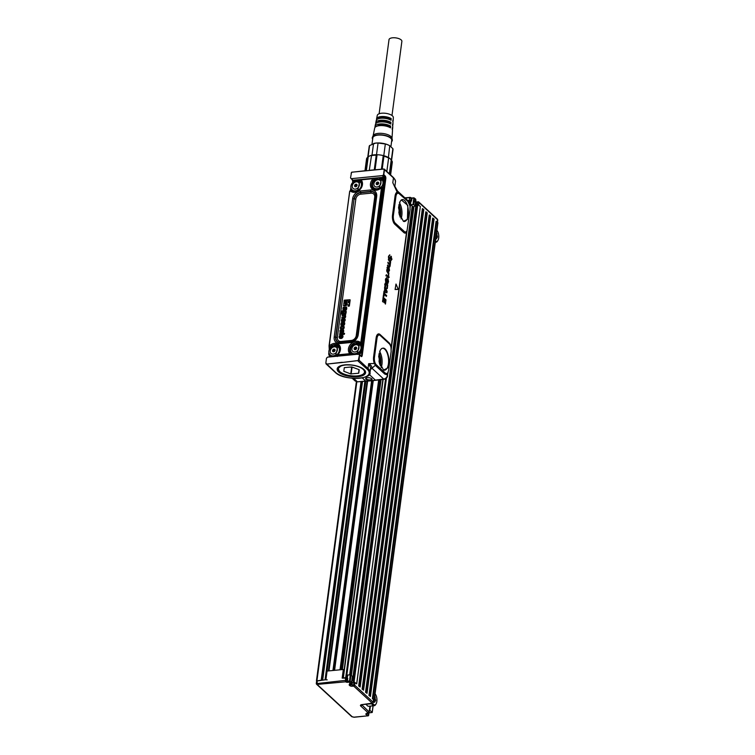 <?xml version="1.0" encoding="UTF-8"?>
<svg xmlns="http://www.w3.org/2000/svg" width="755" height="755" viewBox="0 0 755 755"><rect width="100%" height="100%" fill="white"/><g stroke="black" fill="none" stroke-linecap="round" stroke-linejoin="round"><path stroke-width="1.13" d="M364.589 370.422A13.354 5.417 7.6 0 1 364.74 371.62A13.354 5.417 7.6 0 1 364.703 371.828M338.24 368.298A13.354 5.417 7.6 0 1 338.259 368.081A13.354 5.417 7.6 0 1 338.721 366.977M362.608 368.582A13.354 5.417 7.6 0 1 364.684 372.045A13.354 5.417 7.6 0 1 362.995 374.244A13.354 5.417 7.6 0 1 362.9 374.301M339.335 371.158L338.202 368.516L341.118 365.713M351.821 365.127A13.165 5.332 7.6 0 1 362.815 374.357A13.165 5.332 7.6 0 1 351.028 375.782A13.165 5.332 7.6 0 1 339.41 371.233A13.165 5.332 7.6 0 1 351.821 365.127M359.04 369.629L358.559 373.253L359.04 369.629L351.698 366.93L344.289 367.657L343.808 371.281L350.764 373.923L351.622 367.525L353.302 367.449M359.21 369.78L358.767 373.149M350.764 373.923L358.559 373.253M358.295 360.494L359.465 355.001L359.116 360.286A0.764 0.604 132.7 0 1 358.351 361.041L358.295 360.494L342.345 362.475L357.842 360.626M342.345 362.475L326.849 364.089L342.213 362.287M326.009 363.514L325.924 363.57A0.764 0.764 0 0 0 326.169 364.014A0.764 0.604 132.7 0 0 326.594 364.136L326.622 363.674M326.849 364.089L335.494 372.347A0.764 0.604 132.7 0 1 335.069 372.215L326.169 364.014A0.764 0.604 132.7 0 1 326 363.589M350.395 367.062L351.622 367.525M327.594 357.106L326.471 358.219L325.896 362.579M325.877 362.862L326.198 363.627M359.465 355.001L359.078 354.312M358.616 354.133L327.849 357.124M385.965 373.64L387.636 373.13L388.608 370.412L391.147 351.396L391.024 347.649A5.757 2.633 84.4 0 0 389.957 344.676A5.757 2.633 84.4 0 0 389.269 343.808L380.265 335.513A5.757 2.633 84.4 0 0 376.99 338.344L374.452 357.37A5.757 2.633 84.4 0 0 375.046 362.853L376.018 364.722L371.922 368.214C371.941 366.335 370.856 364.825 368.666 363.674L370.648 367.808L370.007 372.583A18.705 7.578 7.6 0 0 368.025 368.497L368.666 363.674L374.32 363.495L375.745 365.769A1.906 1.51 132.7 0 1 376.264 365.014L385.965 373.64L385.343 373.234L384.748 374.065L386.928 374.773A6.899 3.152 84.4 0 0 387.617 374.178L388.127 372.262M384.361 169.196A0.764 0.604 132.7 0 1 384.55 169.715L393.449 177.916L392.808 182.738L397.177 192.147L398.48 192.723L394.818 186.268M398.357 289.061L395.091 289.524L395.998 284.031L398.31 289.439L395.271 289.486M395.998 284.031L395.091 289.524M389.335 258.833A19.083 8.72 -95.6 0 1 389.344 258.842L390.996 256.247L391.949 259.333L390.845 260.683L391.694 259.107L391.213 256.936L390.193 259.012L389.269 259.446L388.683 258.229L388.665 256.313L389.873 254.869L388.9 256.653L389.335 258.833L390.09 258.172L389.174 258.842M389.91 258.182L390.826 256.247L391.392 256.436M390.59 260.381L391.515 259.116L390.769 256.983M390.193 259.012L389.099 259.475L390.033 259.041L389.099 259.475L388.504 258.248L388.495 256.322L389.703 254.869M389.495 267.251L387.447 265.741L387.626 265.005M389.759 265.902L387.919 262.598L389.92 263.674L390.024 261.928A3.813 1.746 -95.6 0 1 390.014 261.909L389.486 261.117A3.813 1.746 84.4 0 0 389.467 261.098L388.447 259.484L390.646 261.74L390.061 266.279L389.278 267.176L387.551 265.401L389.542 266.477L389.759 265.902L388.995 266.345M389.58 265.911L389.467 264.76A3.832 1.755 84.4 0 1 389.467 264.741L387.825 262.929L388.004 262.202M390.024 261.928L389.844 261.957A3.832 1.755 84.4 0 0 389.844 261.957L389.533 263.533M390.014 261.909L389.316 261.155A3.803 1.736 84.4 0 0 389.287 261.126L389.467 261.098M388.296 259.786L389.486 261.117M387.173 267.676L387.258 269.658L387.287 267.147L388.023 266.77L388.627 270.903L389.231 270.196L389.099 267.931L389.505 270.45L388.532 271.507L386.749 269.865A3.803 1.736 84.4 0 0 386.758 269.809L386.938 269.592M386.994 267.685L388.023 266.77M389.231 270.196L388.457 270.903M389.051 270.205L388.976 267.931M387.145 270.309L388.872 271.687M386.702 270.337L386.749 269.865M388.693 273.574L388.74 275.264L387.976 273.15L388.674 275.273M387.976 273.15L386.786 271.281M386.164 275.292L386.334 274.782L388.325 276.387L388.589 275.915L389.165 277.387L388.542 277.208L388.259 277.934M388.023 277.585L386.579 275.556A3.803 1.736 84.4 0 0 386.569 275.547L386.211 275.669M386.711 274.905L385.984 275.301A3.832 1.755 84.4 0 0 385.937 275.735L386.164 276.047M387.608 282.059L387.258 282.993L387.938 283.238L387.353 283.314L388.089 280.482A3.813 1.746 -95.6 0 1 388.079 280.464L386.192 282.257L385.616 279.161L386.786 277.632L386.098 279.624L386.522 281.143L387.4 278.991L388.042 278.982L388.561 281.794L387.523 283.285L388.108 283.2M387.721 281.993L387.91 280.501A3.832 1.755 84.4 0 0 387.91 280.501L387.579 280.171M386.503 282.483L385.597 281.596L385.437 279.171L386.626 277.632M385.937 279.643L386.607 278.859M386.343 281.105L387.23 278.991L388.042 278.982M387.353 286.664L386.654 288.769L387.268 285.437L385.777 284.05L385.512 287.532L384.918 284.409L385.56 282.899L386.702 283.134L387.702 284.88L387.306 288.599M387.183 286.673L387.098 285.456L385.607 284.078L386.418 284.39M385.258 287.504L384.739 284.418L385.38 282.899L386.702 283.134M384.616 291.222L384.635 286.919M383.974 291.156L383.899 292.449L386.985 292.723L384.059 292.421L385.088 288.986L384.72 286.843L387.145 291.392L386.834 292.751M383.88 292.827L383.181 296.555L383.644 297.111M384.163 294.497L386.352 296.394M383.266 297.376L382.53 301.434L382.993 301.991M384.805 300.197L385.352 304.048M383.559 299.046L384.172 299.631L384.276 302.821M358.049 361.05L367.26 369.252A0.764 0.604 -47.3 0 0 368.025 368.497L359.116 360.286L358.37 360.456M384.333 170.281L383.851 169.12L384.55 169.715L383.757 174.575L385.173 175.972A2.029 0.934 84.4 0 1 385.814 178.633L362.23 355.407A2.029 0.934 84.4 0 1 361.098 356.426L359.352 354.605M358.616 354.086L360.522 355.501A0.764 0.613 130.8 0 1 360.56 355.53L360.956 355.954A1.491 0.679 84.4 0 0 361.787 355.199L362.23 355.407M361.098 356.426A0.764 0.613 -49.2 0 0 360.956 355.954L358.663 354.133M351.434 172.933L350.556 177.727M352.047 172.131A0.764 0.519 73.4 0 0 351.726 172.244L351.141 173.367M375.046 362.853A1.906 0.849 -20.4 0 0 374.32 363.495A6.899 3.152 84.4 0 1 373.593 356.926L376.132 337.91A1.906 0.774 -172.4 0 0 376.99 338.344M391.005 347.545L391.147 349.395M393.374 215.562A1.906 0.774 7.6 0 1 392.515 215.118L395.054 196.102A6.899 3.152 84.4 0 1 397.177 192.147A1.906 1.689 72.2 0 0 397.677 193.252A5.757 2.633 84.4 0 0 395.913 196.536L393.374 215.562A5.757 2.633 84.4 0 0 395.261 223.159L404.255 231.445A5.757 2.633 84.4 0 0 406.549 231.341A1.906 1.548 -140.4 0 0 406.52 232.389L407.039 230.464M382.794 175.443L383.757 174.575L383.323 174.943L384.899 176.472A0.764 0.595 134.5 0 0 385.173 175.972M384.125 170.158L383.549 174.518M388.155 273.121L386.834 271.262L388.957 273.197L388.731 273.754M388.193 277.576L386.758 275.528A3.813 1.746 84.4 0 0 386.739 275.518L386.116 275.726A3.813 1.746 -95.6 0 1 386.154 275.292L385.984 275.301M386.749 278.84L386.098 279.624M383.833 292.94L386.645 295.526L386.418 296.385L384.191 294.346L383.757 297.121L383.663 292.949M383.229 297.489L385.984 299.792L385.475 304.057L385.437 300.584L384.833 300.037L384.068 302.557L384.342 299.622L383.587 298.886L382.776 301.726L383.049 297.498M329.388 356.445L329.331 356.926M351.207 178.727L352.585 180.086A0.764 0.595 -45.5 0 0 353.019 180.219L352.745 181.379M382.53 175.585L351.405 178.652L353.019 180.219L383.88 177.217L374.027 178.529A0.67 0.5 -55.6 0 1 374.055 178.548L372.894 178.699L374.046 179.284L373.13 178.312L361.57 179.435L360.843 180.492L361.551 182.059A0.953 0.557 -24.5 0 1 361.994 181.266L361.334 179.832L360.881 180.558L361.334 179.832L360.881 180.558L361.532 181.974M383.663 169.092L352.453 172.131M351.726 172.244L365.609 170.677M352.189 172.102L351.896 172.14A0.764 0.764 0 0 0 351.481 172.442L351.33 172.706M371.13 380.831L357.634 381.822L355.161 380.992L357.238 381.652L353.689 378.387M362.277 377.906L365.684 381.058L370.96 380.879M369.223 374.452L375.367 380.114L370.837 380.869M388.136 372.234L387.475 375.282C387.004 377.368 385.748 378.632 383.71 379.076L375.367 380.114M375.801 364.306L385.343 373.234M387.06 373.631L386.928 374.773L387.475 375.282L387.617 374.178A1.906 1.538 -140.9 0 1 387.636 373.13L388.174 372.158M380.105 350.358L379.038 361.57L383.578 370.054L387.579 368.1C391.109 362.381 387.617 347.413 382.917 348.149L381.492 348.659L380.105 350.358M407.087 230.369L410.069 209.588L409.956 205.879L407.804 201.292L398.866 193.459M397.677 193.252L398.612 193.337M401.339 199.933L399.942 201.632L398.876 212.844L403.425 221.328L407.426 219.375L407.842 205.445L401.339 199.933L402.207 199.575A11.023 5.04 -95.6 0 1 407.785 206.794A11.023 5.04 -95.6 0 1 407.03 219.327A11.023 5.04 84.4 0 1 404.35 221.508A11.023 5.04 84.4 0 1 403.934 221.508M409.937 205.775L410.456 204.964L409.465 202.066L410.258 204.539L407.804 201.292M360.182 355.416L361.57 355.303L385.192 178.218L384.757 177.482M360.428 355.416L361.57 355.303L360.994 355.614M388.023 269.025L388.098 270.318L388.023 269.025A3.832 1.755 -95.6 0 1 388.023 268.988L387.759 267.44L387.287 267.987M388.193 269.016A3.813 1.746 84.4 0 1 388.202 268.978L387.928 267.412A3.822 1.746 84.4 0 0 387.928 267.412L387.843 270.092A3.813 1.746 84.4 0 0 387.843 270.092L388.098 270.318M387.928 267.412L387.759 267.44A3.832 1.755 -95.6 0 1 387.749 267.44L387.447 267.959M385.541 289.788L385.333 291.317L386.418 291.487L385.541 289.788M353.085 180.303L361.286 179.501M373.451 178.322L383.946 177.293M352.821 180.549L352.585 180.086A0.764 0.595 -45.5 0 0 352.585 180.086L351.311 178.633M351 178.52L350.556 177.897M382.304 175.651L351.528 178.652M384.635 177.444L382.436 175.622M365.986 379.321A3.246 1.312 -172.4 0 0 370.224 380.397A3.246 1.312 -172.4 0 0 371.819 378.85A3.246 1.312 -172.4 0 0 371.724 378.765A3.246 1.312 -172.4 0 0 366.156 378.019A3.246 1.312 -172.4 0 0 366.052 378.085A3.246 1.312 -172.4 0 0 365.986 379.321M409.569 204.369A1.906 0.727 162.2 0 1 409.71 204.039A6.899 3.152 84.4 0 1 410.107 205.643L410.107 207.049M386.258 291.468L385.484 290.033M383.842 179.228L384.465 181.36L361.777 351.443L359.427 354.548M366.269 377.972A2.86 1.161 -172.4 0 0 366.062 378.321A2.86 1.161 -172.4 0 0 366.364 378.944A2.86 1.161 -172.4 0 0 369.488 379.907A2.86 1.161 -172.4 0 0 371.743 379.076A2.86 1.161 -172.4 0 0 371.639 378.689M383.436 178.869L384.465 181.36M359.371 354.501L361.72 351.396L384.418 181.313L383.276 178.727L381.332 178.18L380.397 178.633M359.021 354.208L361.4 351.103L362.211 345.035L361.324 344.827L361.022 347.13A5.729 4.53 132.7 0 1 360.692 349.574A5.729 4.53 132.7 0 1 357.757 353.151A5.729 4.53 132.7 0 1 356.454 353.755A5.729 4.53 132.7 0 1 354.067 353.991A5.729 4.53 132.7 0 1 352.047 353.038A5.729 4.53 132.7 0 1 351.887 352.878M328.746 354.284L329.973 356.86M372.998 178.388L361.334 179.832L372.894 178.699L371.828 180.313A7.692 6.087 -47.3 0 0 371.79 188.608A7.692 6.087 -47.3 0 0 379.859 188.92L381.671 187.457A0.67 0.547 -57.8 0 1 382.285 187.41L379.859 188.92M373.753 178.491L375.546 178.803L374.121 179.331A0.67 0.5 -55.6 0 0 374.055 178.548L377.151 178.586M376.887 178.68L376.056 179.058M375.546 178.803L374.367 180.351M381.096 178.567L384.087 181.049L383.285 187.108L381.737 187.504L382.511 187.91A0.67 0.547 -57.8 0 0 382.285 187.41L382.341 187.457M382.341 188.108L381.464 187.891L360.824 342.572L361.702 342.779L382.511 187.91M355.973 343.365A6.153 4.87 132.7 0 1 359.295 343.733L359.38 343.053L360.881 343.855A0.67 0.481 -41.6 0 0 361.853 343.261L360.815 343.78L360.824 342.572L359.455 341.836A7.692 6.087 -47.3 0 0 351.094 343.742A7.692 6.087 -47.3 0 0 348.885 352.255L349.546 353.699L350.782 353.68A0.67 0.481 -52.1 0 1 350.169 354.661L349.546 353.699L337.985 354.822L338.023 355.841L337.617 354.963L339.052 353.217A7.692 6.087 -47.3 0 0 339.089 344.912A7.692 6.087 -47.3 0 0 331.02 344.61L329.416 345.63L329.992 346.79A0.67 0.5 -38.3 0 1 329.265 346.734L329.265 346.734A0.67 0.5 -38.3 0 1 329.189 346.366L349.697 191.147L350.82 190.449L350.056 190.958L350.849 190.468L352.274 191.223M359.455 341.836A0.953 0.576 118.2 0 0 359.323 342.987L361.324 344.827L359.295 343.733M351.849 354.737L350.839 352.085A6.153 4.87 132.7 0 1 350.49 349.339M350.499 354.869L350.849 353.736L354.067 353.991M339.052 353.217L337.551 354.803L337.627 355.709A0.67 0.557 -37.5 0 0 338.07 355.898L337.617 354.963M337.296 356.52L337.655 355.029M332.181 346.281L331.804 345.733L330.048 346.856L329.246 346.441L330.048 346.856L329.246 346.441L329.558 348.215L329.992 346.79L331.738 345.667L331.02 344.61M349.754 191.279L329.057 345.818L329.274 349.688M350.905 190.505L351.132 188.401M350.622 190.288L352.953 191.053L352.51 191.345M360.022 181.596A5.729 4.53 132.7 0 1 360.201 181.747A5.729 4.53 132.7 0 1 358.144 190.269A5.729 4.53 132.7 0 1 352.443 190.166A5.729 4.53 132.7 0 1 352.274 190.005M381.643 179.482A5.729 4.53 132.7 0 1 381.822 179.643A5.729 4.53 132.7 0 1 383.03 182.153A5.729 4.53 132.7 0 1 382.709 184.588A5.729 4.53 132.7 0 1 379.765 188.165A5.729 4.53 132.7 0 1 374.065 188.061A5.729 4.53 132.7 0 1 373.895 187.901M359.635 344.469A5.729 4.53 132.7 0 1 359.814 344.62A5.729 4.53 132.7 0 1 361.022 347.13M338.004 346.573A5.729 4.53 132.7 0 1 338.183 346.734A5.729 4.53 132.7 0 1 336.126 355.256A5.729 4.53 132.7 0 1 334.824 355.869A5.729 4.53 132.7 0 1 332.445 356.096A5.729 4.53 132.7 0 1 330.426 355.152A5.729 4.53 132.7 0 1 330.265 354.982M379.284 362.815A7.635 3.492 84.4 0 0 378.68 356.596M399.131 214.09A7.635 3.492 84.4 0 0 398.527 207.861M354.152 181.323A5.729 4.53 -47.3 0 0 352.094 189.854A5.729 4.53 -47.3 0 0 357.804 189.958L359.861 181.436L354.152 181.323M379.425 187.853L381.483 179.322L375.782 179.218A5.729 4.53 -47.3 0 0 373.725 187.74A5.729 4.53 -47.3 0 0 379.425 187.853M353.765 344.204A5.729 4.53 -47.3 0 0 351.707 352.727A5.729 4.53 -47.3 0 0 357.408 352.83L359.465 344.308L353.765 344.204M332.143 346.309A5.729 4.53 -47.3 0 0 330.086 354.831A5.729 4.53 -47.3 0 0 335.786 354.944L337.844 346.413L332.143 346.309M357.087 188.505A4.011 3.171 132.7 0 1 352.462 187.523A4.011 3.171 132.7 0 1 354.529 182.465A4.011 3.171 132.7 0 1 359.154 183.437A4.011 3.171 132.7 0 1 357.087 188.505M376.15 180.351A4.011 3.171 132.7 0 1 380.775 181.332A4.011 3.171 132.7 0 1 378.708 186.4A4.011 3.171 132.7 0 1 374.084 185.419A4.011 3.171 132.7 0 1 376.15 180.351M356.69 351.377A4.011 3.171 132.7 0 1 352.075 350.405A4.011 3.171 132.7 0 1 354.142 345.337A4.011 3.171 132.7 0 1 358.767 346.318A4.011 3.171 132.7 0 1 356.69 351.377M335.069 353.491A4.011 3.171 132.7 0 1 330.445 352.51A4.011 3.171 132.7 0 1 332.521 347.442A4.011 3.171 132.7 0 1 337.136 348.423A4.011 3.171 132.7 0 1 335.069 353.491M355.982 184.182A1.434 1.132 -47.3 0 0 355.633 186.778A1.434 1.132 -47.3 0 0 355.982 184.182M377.604 182.078A1.434 1.132 -47.3 0 0 377.255 184.673A1.434 1.132 -47.3 0 0 377.604 182.078M355.586 347.064A1.434 1.132 -47.3 0 0 355.246 349.659A1.434 1.132 -47.3 0 0 355.586 347.064M333.965 349.169A1.434 1.132 -47.3 0 0 333.616 351.764A1.434 1.132 -47.3 0 0 333.965 349.169M356.822 184.475A1.434 1.132 -47.3 0 0 354.878 186.57M343.034 313.316L342.874 313.127A1.019 0.802 132.7 0 1 342.685 312.825A1.633 1.293 132.7 0 1 342.628 312.221A2.171 1.718 132.7 0 1 342.751 311.758A1.397 1.114 132.7 0 1 343.685 310.786A1.982 1.567 132.7 0 1 343.884 310.701A2.803 2.218 132.7 0 1 344.223 310.607A3.152 2.501 132.7 0 1 344.563 310.55A2.52 1.991 132.7 0 1 344.78 310.541A2.407 1.906 132.7 0 1 344.988 310.55A2.388 1.897 132.7 0 1 345.195 310.588A2.076 1.642 132.7 0 1 345.705 310.824A1.548 1.217 132.7 0 1 345.856 312.523A1 0.793 132.7 0 1 345.564 312.863A1.482 1.18 132.7 0 1 345.46 312.947L345.809 313.099M345.988 313.297L345.677 314.08L342.638 314.373A2.161 1.708 -47.3 0 1 342.402 314.382A3.265 2.586 -47.3 0 1 342.166 314.363A1.274 1.01 -47.3 0 1 341.515 313.957M345.809 313.155L345.526 313.91L342.487 314.203A2.133 1.689 132.7 0 1 342.251 314.212A3.237 2.567 132.7 0 1 342.024 314.193A1.246 0.982 132.7 0 1 341.364 313.759A2.067 1.633 132.7 0 1 341.184 313.174A2.841 2.256 132.7 0 1 341.184 312.853A4.134 3.275 132.7 0 1 341.213 312.523A2.378 1.887 132.7 0 1 341.26 312.259A2.624 2.076 132.7 0 1 341.345 311.994A1.963 1.557 132.7 0 1 341.609 311.485A1.368 1.085 132.7 0 1 342.279 310.928L342.496 311.032M342.676 311.23L342.44 312.041A0.831 0.651 -47.3 0 0 342.402 312.06L342.166 312.277A0.906 0.717 -47.3 0 0 342.44 313.297A1.472 1.161 -47.3 0 0 342.562 313.287A3.813 3.02 132.7 0 1 342.591 313.287L342.93 313.25M345.922 313.127L345.752 313.014A1.18 0.934 -47.3 0 0 346.205 312.249A1.869 1.482 -47.3 0 0 345.743 310.852M348.65 301.226L344.11 301.481M349.99 299.801L348.961 306.124L348.046 306.152L348.159 304.775L345.271 304.057L348.451 302.557L348.678 301.075L343.987 301.311L344.318 300.16L349.98 299.744M350.169 299.943L349.348 306.058L348.14 306.209M345.384 304.161L348.159 304.907M343.827 303.604L346.658 302.302M346.168 305.473L343.582 305.718L343.516 304.812L346.262 305.294M346.318 305.643L343.544 305.718M345.044 308.455L345.233 308.587A7.994 6.333 -47.3 0 0 345.233 308.38A8.579 6.786 -47.3 0 0 345.233 308.163A4.436 3.511 -47.3 0 0 345.224 307.946A4.596 3.643 -47.3 0 0 345.205 307.738A1.491 1.18 -47.3 0 0 345.082 307.361A0.953 0.755 -47.3 0 0 344.875 307.153L344.724 307.049A1.095 0.868 132.7 0 1 345.016 307.606A4.568 3.615 132.7 0 1 345.044 307.814A4.407 3.492 132.7 0 1 345.054 308.031A8.541 6.767 132.7 0 1 345.054 308.238A7.965 6.304 132.7 0 1 345.044 308.455A3.435 2.727 -47.3 0 0 345.044 308.644A2.397 1.897 -47.3 0 0 345.063 308.823A0.944 0.746 -47.3 0 0 345.082 308.955L345.375 309.135A0.878 0.698 -47.3 0 0 345.516 309.097L345.818 308.814A0.661 0.529 -47.3 0 0 345.856 308.71A1.67 1.321 -47.3 0 0 345.903 308.465A1.217 0.963 -47.3 0 0 345.884 308.106L345.781 308.059A0.783 0.623 -47.3 0 0 345.743 308.049L345.743 308.049M345.233 308.587A3.407 2.699 -47.3 0 0 345.224 308.776A2.369 1.869 -47.3 0 0 345.243 308.955A0.915 0.717 -47.3 0 0 345.261 309.088L345.29 309.135M345.346 310.097L345.497 310.267A1.359 1.076 -47.3 0 0 345.856 310.173A0.764 0.604 -47.3 0 0 346.385 309.654A1.736 1.378 -47.3 0 0 346.602 309.135A4.53 3.586 -47.3 0 0 346.668 308.861A4.275 3.379 -47.3 0 0 346.705 308.587A3.284 2.605 -47.3 0 0 346.734 308.295A3.35 2.652 -47.3 0 0 346.734 308.012A2.076 1.642 -47.3 0 0 346.611 307.493A1.331 1.057 -47.3 0 0 346.3 307.143L346.168 307.049A1.321 1.048 132.7 0 1 346.488 307.53A1.821 1.444 132.7 0 1 346.545 307.87A3.322 2.633 132.7 0 1 346.554 308.163A3.256 2.576 132.7 0 1 346.526 308.446A4.247 3.36 132.7 0 1 346.479 308.719A4.502 3.567 132.7 0 1 346.422 308.993A1.972 1.557 132.7 0 1 346.215 309.503A1.151 0.915 132.7 0 1 345.346 310.097L343.553 310.267A4.37 3.464 -47.3 0 0 343.327 310.296A3.822 3.029 -47.3 0 0 343.1 310.343A1.585 1.255 -47.3 0 0 342.996 310.362L343.053 309.427A1.567 1.236 132.7 0 1 343.129 309.408A1.585 1.255 -47.3 0 1 343.176 309.399L343.204 309.333A1.463 1.161 132.7 0 1 342.987 308.87A2.444 1.935 132.7 0 1 342.968 308.663A2.397 1.897 132.7 0 1 342.959 308.455A2.444 1.935 132.7 0 1 342.978 308.238A2.095 1.652 132.7 0 1 343.1 307.757A1.321 1.048 132.7 0 1 344.478 306.945A0.859 0.679 132.7 0 1 344.724 307.049M345.497 310.267L343.704 310.437A4.341 3.435 -47.3 0 0 343.478 310.465A3.794 3.001 -47.3 0 0 343.251 310.503A1.557 1.236 -47.3 0 0 343.157 310.531L342.996 310.362M345.469 315.609L345.601 314.627M343.865 317.93L344.016 318.1A3.624 2.869 -47.3 0 0 344.308 318.063A2.812 2.227 -47.3 0 0 344.61 317.987A1.529 1.217 -47.3 0 0 345.092 317.732A0.972 0.764 -47.3 0 0 345.535 317.081A1.944 1.538 -47.3 0 0 345.592 316.864A2.699 2.133 -47.3 0 0 345.63 316.647A1.501 1.189 -47.3 0 0 345.573 316.043A1.189 0.944 -47.3 0 0 345.318 315.684L345.082 315.524A1.416 1.123 132.7 0 1 345.092 315.524A1.416 1.123 132.7 0 1 345.394 315.92A1.661 1.312 132.7 0 1 345.45 316.505A2.661 2.114 132.7 0 1 345.412 316.723A1.916 1.519 132.7 0 1 345.356 316.94A1.284 1.019 132.7 0 1 344.45 317.817A2.775 2.199 132.7 0 1 344.157 317.893A3.596 2.841 132.7 0 1 343.865 317.93L341.77 317.949L342.062 317.157L343.818 316.977A2.718 2.152 -47.3 0 0 343.95 316.968A2.095 1.661 -47.3 0 0 344.082 316.94A1.538 1.217 -47.3 0 0 344.214 316.902A1.066 0.84 -47.3 0 0 344.469 316.779L344.695 316.496A0.755 0.604 -47.3 0 0 344.752 316.279A1.284 1.019 -47.3 0 0 344.752 316.024A0.755 0.595 -47.3 0 0 344.676 315.807L344.591 315.732A0.717 0.566 -47.3 0 0 344.327 315.628A1.67 1.321 -47.3 0 0 344.176 315.609A2.378 1.887 -47.3 0 0 344.016 315.609A3.143 2.492 -47.3 0 0 343.865 315.628L342.109 315.732L342.374 314.816L345.441 314.514L345.318 315.439M344.016 318.1L341.892 318.119M344.591 315.732L344.705 315.864A0.689 0.547 -47.3 0 0 344.469 315.798A1.642 1.293 -47.3 0 0 344.318 315.779A2.35 1.859 -47.3 0 0 344.167 315.779A3.114 2.463 -47.3 0 0 344.016 315.798L342.204 315.779M343.025 319.563A1.501 1.189 -47.3 0 0 342.779 319.648A0.821 0.651 -47.3 0 0 342.27 320.318A1.519 1.199 -47.3 0 0 342.241 320.62A0.897 0.708 -47.3 0 0 342.44 321.073M342.572 321.29L342.043 321.8A2.208 1.746 132.7 0 1 341.751 321.639A1.387 1.104 -47.3 0 0 342.053 321.913A2.237 1.774 -47.3 0 0 342.185 321.97L342.392 321.149M341.704 321.621A1.387 1.104 -47.3 0 0 341.722 321.649A1.51 1.199 132.7 0 1 341.373 320.969A2.02 1.595 132.7 0 1 341.345 320.554A2.68 2.123 132.7 0 1 341.364 320.346A2.633 2.086 132.7 0 1 341.411 320.082A2.218 1.755 132.7 0 1 341.722 319.365A1.689 1.34 132.7 0 1 342.912 318.468A2.35 1.859 132.7 0 1 343.157 318.402A2.709 2.152 132.7 0 1 343.412 318.365A2.501 1.972 132.7 0 1 343.657 318.355A2.246 1.784 132.7 0 1 344.846 320.526A1.585 1.255 132.7 0 1 343.959 321.536A2.095 1.652 132.7 0 1 343.487 321.753A2.633 2.086 132.7 0 1 343.232 321.828A2.727 2.161 132.7 0 1 342.968 321.875A2.954 2.341 132.7 0 1 342.902 321.885L343.053 319.393M342.864 321.885L343.053 322.055A2.982 2.359 -47.3 0 0 343.119 322.045A2.756 2.18 -47.3 0 0 343.383 321.998A2.661 2.105 -47.3 0 0 343.648 321.923A2.331 1.85 -47.3 0 0 343.893 321.828A2.123 1.68 -47.3 0 0 344.893 320.941A1.623 1.284 -47.3 0 0 345.12 320.403A2.322 1.84 -47.3 0 0 345.167 320.129A2.331 1.85 -47.3 0 0 345.186 319.875A2.029 1.604 -47.3 0 0 344.629 318.704M342.194 323.376L342.072 323.433A0.604 0.481 -47.3 0 0 341.987 323.489L341.911 323.565A0.632 0.5 -47.3 0 0 341.751 323.838A1.151 0.906 -47.3 0 0 341.722 324.508L342.128 324.386A0.651 0.519 -47.3 0 0 342.213 324.244A3.766 2.982 -47.3 0 0 342.336 323.97A7.465 5.917 -47.3 0 0 342.44 323.697A10.863 8.598 -47.3 0 0 342.525 323.442A3.813 3.02 132.7 0 1 342.553 323.357A5.323 4.209 132.7 0 1 342.61 323.206A5.191 4.115 132.7 0 1 342.695 322.989A1.699 1.34 132.7 0 1 342.912 322.621A0.953 0.755 132.7 0 1 343.6 322.206A1.642 1.302 132.7 0 1 343.969 322.225A0.906 0.717 132.7 0 1 344.422 322.602A1.567 1.236 132.7 0 1 344.525 323.083A3.294 2.605 132.7 0 1 344.525 323.357A3.416 2.709 132.7 0 1 344.507 323.631A3.18 2.52 132.7 0 1 344.45 323.914A2.992 2.369 132.7 0 1 344.374 324.197A1.831 1.453 132.7 0 1 344.129 324.688A1.199 0.953 132.7 0 1 343.431 325.235L343.714 324.131A0.906 0.717 -47.3 0 0 343.874 323.668A1.642 1.293 -47.3 0 0 343.884 323.489A0.727 0.576 -47.3 0 0 343.884 323.376L343.402 323.272A0.679 0.538 -47.3 0 0 343.242 323.536A2.916 2.312 -47.3 0 0 343.166 323.716A4.068 3.218 -47.3 0 0 343.11 323.895A16.667 13.194 132.7 0 1 343.034 324.103A20.319 16.091 132.7 0 1 342.968 324.31A4.634 3.671 132.7 0 1 342.883 324.518A4.407 3.492 132.7 0 1 342.798 324.735A1.633 1.293 132.7 0 1 342.572 325.103A0.991 0.783 132.7 0 1 341.855 325.518A1.652 1.302 132.7 0 1 341.468 325.499A1.01 0.793 132.7 0 1 340.977 325.103A1.51 1.199 132.7 0 1 340.854 324.612A3.284 2.605 132.7 0 1 340.845 324.32A3.35 2.652 132.7 0 1 340.873 324.027A3.294 2.605 132.7 0 1 340.93 323.725A3.18 2.52 132.7 0 1 341.015 323.423A1.972 1.557 132.7 0 1 341.279 322.885A1.293 1.029 132.7 0 1 342.081 322.3L342.194 323.376L342.27 322.404M343.355 325.245L343.591 325.405A1.321 1.048 -47.3 0 0 344.488 324.508A1.859 1.472 -47.3 0 0 344.554 324.339A3.029 2.397 -47.3 0 0 344.629 324.055A3.218 2.548 -47.3 0 0 344.686 323.772A3.445 2.727 -47.3 0 0 344.705 323.489A3.322 2.624 -47.3 0 0 344.705 323.216A1.925 1.529 -47.3 0 0 344.601 322.734A1.132 0.897 -47.3 0 0 344.299 322.404L344.223 322.357M343.742 323.178L343.582 323.433A0.651 0.519 -47.3 0 0 343.421 323.687A2.888 2.293 -47.3 0 0 343.346 323.867A4.039 3.199 -47.3 0 0 343.289 324.046L343.11 323.895M341.203 325.405L341.194 325.396A1.236 0.982 -47.3 0 0 342.289 325.622A0.764 0.604 -47.3 0 0 342.751 325.263A1.425 1.132 -47.3 0 0 342.978 324.877A4.436 3.511 -47.3 0 0 343.063 324.669A4.662 3.69 -47.3 0 0 343.148 324.452A20.347 16.11 -47.3 0 0 343.214 324.244A16.695 13.222 -47.3 0 0 343.289 324.046M342.628 329.114L342.864 329.274A1.482 1.18 -47.3 0 0 344.025 328.132A2.416 1.906 -47.3 0 0 344.12 327.821A2.558 2.029 -47.3 0 0 344.186 327.51A2.595 2.057 -47.3 0 0 344.204 327.245A2.152 1.699 -47.3 0 0 343.685 326.103A1.727 1.368 132.7 0 1 344.025 327.113A2.567 2.029 132.7 0 1 344.006 327.368A2.529 2.001 132.7 0 1 343.94 327.679A2.378 1.887 132.7 0 1 343.846 327.981A1.925 1.519 132.7 0 1 343.393 328.68A1.444 1.142 132.7 0 1 342.704 329.105L342.742 328.161A0.906 0.717 -47.3 0 0 342.817 326.887A2.218 1.755 -47.3 0 0 342.053 326.962A1.406 1.114 -47.3 0 0 341.694 327.123A0.831 0.651 -47.3 0 0 341.383 328.265L341.213 328.142A0.868 0.689 -47.3 0 0 341.553 328.312L341.336 329.237A2.048 1.623 132.7 0 1 340.911 329.105A1.548 1.227 132.7 0 1 340.732 328.982A1.548 1.227 -47.3 0 0 341.251 329.359A2.076 1.642 -47.3 0 0 341.477 329.406L341.647 328.378M340.656 328.906L340.722 328.982A1.519 1.199 132.7 0 1 340.373 328.189A2.265 1.793 132.7 0 1 340.363 327.944A2.68 2.123 132.7 0 1 340.382 327.698A2.416 1.916 132.7 0 1 340.43 327.453A2.105 1.67 132.7 0 1 342.383 325.754A2.907 2.303 132.7 0 1 342.628 325.735A2.576 2.038 132.7 0 1 342.874 325.754A2.378 1.878 132.7 0 1 343.11 325.801A2.076 1.642 132.7 0 1 343.648 326.094A1.821 1.444 -47.3 0 0 343.667 326.084L343.534 326M341.713 329.727A0.963 0.755 132.7 0 1 341.949 330.086A1.463 1.161 132.7 0 1 341.996 330.275A4.568 3.615 132.7 0 1 342.015 330.492A4.407 3.492 132.7 0 1 342.024 330.699A8.541 6.767 132.7 0 1 342.024 330.916A7.965 6.304 132.7 0 1 342.024 331.124A3.435 2.727 -47.3 0 0 342.024 331.313A2.397 1.897 -47.3 0 0 342.034 331.492A0.944 0.746 -47.3 0 0 342.062 331.624L342.355 331.804A0.878 0.698 -47.3 0 0 342.496 331.775L342.789 331.483A0.661 0.529 -47.3 0 0 342.827 331.379A1.67 1.321 -47.3 0 0 342.874 331.134A1.217 0.963 -47.3 0 0 342.855 330.784L342.695 330.596A0.604 0.481 -47.3 0 0 342.581 330.558L342.798 329.586A1.246 0.982 132.7 0 1 343.468 330.199A1.821 1.444 132.7 0 1 343.525 330.548A3.322 2.633 132.7 0 1 343.525 330.832A3.256 2.576 132.7 0 1 343.506 331.124A4.247 3.36 132.7 0 1 343.459 331.398A4.502 3.567 132.7 0 1 343.393 331.662A1.972 1.557 132.7 0 1 343.185 332.181A1.151 0.915 132.7 0 1 342.317 332.766L340.524 332.936A4.37 3.464 -47.3 0 0 340.297 332.964A3.822 3.029 -47.3 0 0 340.08 333.012A1.585 1.255 -47.3 0 0 339.976 333.04L340.024 332.096A1.567 1.236 132.7 0 1 340.099 332.077A1.585 1.255 -47.3 0 1 340.146 332.068L340.175 332.011A1.463 1.161 132.7 0 1 339.967 331.539A2.444 1.935 132.7 0 1 339.939 331.341A2.397 1.897 132.7 0 1 339.939 331.124A2.444 1.935 132.7 0 1 339.958 330.907A2.095 1.652 132.7 0 1 340.08 330.435A1.321 1.048 132.7 0 1 341.458 329.624A0.859 0.679 132.7 0 1 341.713 329.727L341.883 329.85A1.123 0.887 -47.3 0 0 341.855 329.822A0.991 0.783 -47.3 0 1 342.138 330.218A1.491 1.18 -47.3 0 1 342.175 330.407A4.596 3.643 -47.3 0 1 342.194 330.624A4.436 3.511 -47.3 0 1 342.213 330.841A8.579 6.786 -47.3 0 1 342.213 331.049A7.994 6.333 -47.3 0 1 342.204 331.266A3.407 2.699 -47.3 0 0 342.204 331.445A2.369 1.869 -47.3 0 0 342.213 331.624A0.915 0.717 -47.3 0 0 342.241 331.756L342.26 331.804M342.317 332.766L342.468 332.936A1.359 1.076 -47.3 0 0 342.836 332.842A0.764 0.604 -47.3 0 0 343.365 332.332A1.736 1.378 -47.3 0 0 343.572 331.804A4.53 3.586 -47.3 0 0 343.638 331.539A4.275 3.379 -47.3 0 0 343.685 331.266A3.284 2.605 -47.3 0 0 343.704 330.964A3.35 2.652 -47.3 0 0 343.704 330.681A2.076 1.642 -47.3 0 0 343.582 330.171A1.331 1.057 -47.3 0 0 343.27 329.812L343.148 329.727M342.468 332.936L340.675 333.106A4.341 3.435 -47.3 0 0 340.458 333.134A3.794 3.001 -47.3 0 0 340.231 333.182A1.557 1.236 -47.3 0 0 340.127 333.2L339.976 333.04M344.412 333.351L344.12 334.144L339.58 334.399L339.863 333.606L344.412 333.295M344.591 333.493L344.271 334.314L339.703 334.569M340.826 336.041A1.51 1.189 -47.3 0 0 340.58 336.126A0.821 0.651 -47.3 0 0 340.071 336.796A1.519 1.199 -47.3 0 0 340.043 337.098A0.897 0.708 -47.3 0 0 340.241 337.551M340.194 337.627L339.854 338.278A2.208 1.746 132.7 0 1 339.552 338.117A1.51 1.199 132.7 0 1 339.174 337.447A2.02 1.595 132.7 0 1 339.146 337.032A2.68 2.123 132.7 0 1 339.165 336.824A2.633 2.086 132.7 0 1 339.212 336.57A2.218 1.755 132.7 0 1 339.523 335.843A1.689 1.34 132.7 0 1 340.713 334.946A2.35 1.869 132.7 0 1 340.958 334.88A2.718 2.152 132.7 0 1 341.213 334.843A2.51 1.991 132.7 0 1 341.458 334.833A2.246 1.784 132.7 0 1 342.44 335.22A1.906 1.51 -47.3 0 0 342.43 335.182L342.27 335.078M340.373 337.768L339.986 338.448A2.237 1.765 -47.3 0 1 339.854 338.391A1.85 1.463 -47.3 0 1 339.505 338.098M340.665 338.363L340.854 338.533A2.963 2.35 -47.3 0 0 340.93 338.523A2.756 2.18 -47.3 0 0 341.184 338.476A2.661 2.105 -47.3 0 0 341.449 338.4A2.331 1.85 -47.3 0 0 341.694 338.306A2.123 1.68 -47.3 0 0 342.695 337.419A1.623 1.284 -47.3 0 0 342.921 336.881A2.322 1.84 -47.3 0 0 342.968 336.607A2.331 1.85 -47.3 0 0 342.987 336.352A2.029 1.604 -47.3 0 0 342.459 335.201A1.869 1.482 132.7 0 1 341.288 338.24A2.633 2.086 132.7 0 1 341.034 338.315A2.718 2.152 132.7 0 1 340.769 338.363A2.935 2.322 132.7 0 1 340.703 338.363L340.854 335.871M378.444 182.361A1.434 1.132 -47.3 0 0 376.5 184.465M356.426 347.347A1.434 1.132 -47.3 0 0 354.491 349.452M334.805 349.452A1.434 1.132 -47.3 0 0 332.87 351.556M356.181 186.608L355.048 186.683M355.058 186.56L354.623 185.683L355.303 184.701L356.369 185.994L355.341 185.041M357.039 185.532L356.7 184.39L355.841 184.739L356.86 185.673L355.303 184.701M357.011 185.617L356.483 186.41M342.496 311.088L342.279 311.872A0.859 0.679 -47.3 0 0 342.1 311.994L341.996 312.126A0.934 0.736 -47.3 0 0 342.091 313.231M346.573 302.434L343.733 303.548L344.006 302.481L346.734 302.604M345.884 308.106L345.724 307.917A0.604 0.481 -47.3 0 0 345.601 307.889L345.818 306.917A1.246 0.982 132.7 0 1 346.149 307.04L346.318 307.153M342.912 319.384A1.538 1.217 -47.3 0 0 342.619 319.478A0.849 0.67 -47.3 0 0 342.091 320.167A1.548 1.227 -47.3 0 0 342.062 320.488A0.925 0.736 -47.3 0 0 342.298 320.979L342.506 321.12M342.034 323.206L341.902 323.263A0.642 0.5 -47.3 0 0 341.571 323.697A1.18 0.934 -47.3 0 0 341.543 324.386L341.571 324.433M343.1 326.887L343.232 327.047A0.934 0.736 -47.3 0 0 342.666 326.717A2.246 1.784 -47.3 0 0 341.902 326.792A1.434 1.132 -47.3 0 0 341.534 326.962A0.859 0.679 -47.3 0 0 341.213 328.142M340.713 335.862A1.538 1.217 -47.3 0 0 340.42 335.956A0.849 0.67 -47.3 0 0 339.892 336.655A1.548 1.227 -47.3 0 0 339.863 336.966A0.925 0.736 -47.3 0 0 340.099 337.457L340.099 337.457M377.793 184.503L376.858 184.645M376.679 184.456L376.245 183.578L376.924 182.587L377.991 183.89L376.962 182.936M378.264 183.059L378.321 182.285L377.462 182.625L378.481 183.569L376.924 182.587M378.642 183.512L378.104 184.296M355.794 349.48L354.274 348.687L354.916 347.574L355.973 348.867L354.944 347.923M354.661 349.556L355.218 349.301M354.661 349.442L354.746 348.829M356.256 348.046L356.284 347.253L355.445 347.611L356.473 348.555L354.916 347.574M356.624 348.489L356.086 349.282M334.172 351.594L333.04 351.67M333.04 351.547L332.615 350.669L333.285 349.678L334.352 350.971L333.323 350.027M333.833 349.725L334.843 350.66L333.285 349.678M333.823 349.716L334.691 349.612M335.022 350.518L334.456 349.405M335.003 350.603L334.465 351.386M343.459 312.013A0.623 0.491 -47.3 0 0 343.657 313.07A1.132 0.897 -47.3 0 0 344.157 313.136A2.388 1.897 -47.3 0 0 344.356 313.108A2.057 1.623 -47.3 0 0 344.563 313.051A1.246 0.991 -47.3 0 0 345.016 312.806A0.764 0.604 -47.3 0 0 344.808 311.522A1.67 1.331 -47.3 0 0 344.072 311.589A1.217 0.963 -47.3 0 0 343.459 312.013L343.563 312.287A0.727 0.576 -47.3 0 0 343.638 313.061L343.45 312.929M344.403 308.021L344.45 308.097A0.774 0.613 -47.3 0 1 344.478 308.219A1.869 1.472 -47.3 0 1 344.507 308.446A4.436 3.511 -47.3 0 1 344.507 308.54A4.662 3.69 -47.3 0 1 344.507 308.653A3.615 2.869 -47.3 0 0 344.507 308.795A2.492 1.972 -47.3 0 0 344.516 308.927A1.585 1.255 -47.3 0 0 344.535 309.069L344.242 309.248A1.217 0.963 -47.3 0 1 344.12 309.248A0.953 0.755 -47.3 0 0 344.072 309.248A0.755 0.595 -47.3 0 1 343.789 309.182A0.67 0.529 -47.3 0 0 343.846 309.21M343.704 309.125A0.604 0.481 -47.3 0 0 343.789 309.182L343.704 309.125A0.698 0.557 -47.3 0 1 343.544 308.691A1.548 1.227 -47.3 0 1 343.61 308.314A0.67 0.529 -47.3 0 1 343.667 308.182L343.969 307.927A0.623 0.491 -47.3 0 1 343.978 307.917A3.813 3.02 -47.3 0 0 344.016 307.908L344.167 308.078A3.85 3.048 132.7 0 1 344.138 308.087L343.836 308.333A0.642 0.51 -47.3 0 0 343.789 308.455A1.265 1 -47.3 0 0 343.733 308.965L343.591 308.974M343.695 319.299L343.487 320.866A1.887 1.501 -47.3 0 0 343.648 320.809A1.293 1.019 -47.3 0 0 344.006 320.592L344.11 320.479A0.623 0.491 -47.3 0 0 344.261 320.148A1.274 1.01 -47.3 0 0 344.289 319.837A0.755 0.604 -47.3 0 0 343.874 319.318A1.519 1.199 -47.3 0 0 343.77 319.299A1.01 0.802 -47.3 0 0 343.695 319.299L343.657 320.8M341.383 330.699L341.42 330.775A0.774 0.613 -47.3 0 1 341.458 330.888A1.869 1.472 -47.3 0 1 341.486 331.124A4.436 3.511 -47.3 0 1 341.486 331.209A4.662 3.69 -47.3 0 1 341.486 331.322A3.615 2.869 -47.3 0 0 341.486 331.464A2.492 1.972 -47.3 0 0 341.496 331.605A1.585 1.255 -47.3 0 0 341.515 331.738L341.222 331.917A1.217 0.963 -47.3 0 1 341.09 331.917A0.953 0.755 -47.3 0 0 341.043 331.917A0.755 0.595 -47.3 0 1 340.76 331.851L340.684 331.804A0.604 0.481 -47.3 0 0 340.76 331.851M341.364 330.671L340.986 330.586A3.813 3.02 -47.3 0 0 340.986 330.586A0.623 0.491 -47.3 0 0 340.939 330.596L340.637 330.85A0.67 0.529 -47.3 0 0 340.58 330.983A1.293 1.029 -47.3 0 0 340.524 331.36A1.019 0.812 -47.3 0 0 340.684 331.804M341.496 335.777L341.288 337.343A1.887 1.501 -47.3 0 0 341.449 337.287A1.293 1.019 -47.3 0 0 341.807 337.07L341.911 336.957A0.623 0.491 -47.3 0 0 342.062 336.626A1.274 1.01 -47.3 0 0 342.091 336.315A0.755 0.595 -47.3 0 0 341.675 335.796A1.51 1.199 -47.3 0 0 341.571 335.786A1.01 0.802 -47.3 0 0 341.496 335.777L341.458 337.277M345.271 311.824A0.831 0.651 -47.3 0 0 344.959 311.692A1.642 1.302 -47.3 0 0 344.233 311.758A1.18 0.934 -47.3 0 0 343.629 312.174M341.43 330.784L341.147 330.747A3.85 3.048 132.7 0 1 341.109 330.756L340.816 331.001A0.642 0.51 -47.3 0 0 340.76 331.124A1.265 1 -47.3 0 0 340.703 331.502A0.991 0.783 -47.3 0 0 340.713 331.643L340.75 331.766A0.849 0.67 -47.3 0 0 340.816 331.879M388.995 145.309A11.259 4.558 -172.4 0 0 387.711 144.724L389.75 145.696L388.41 157.531A12.023 4.87 -172.4 0 1 391.203 160.107L389.372 173.81M388.013 157.314A12.023 4.87 -172.4 0 0 386.041 156.427A12.023 4.87 -172.4 0 0 383.776 155.7L383.238 155.568L381.417 169.205M388.41 157.531L388.627 158.003A12.977 5.257 -172.4 0 0 386.447 157.031A12.977 5.257 -172.4 0 0 383.927 156.219L383.238 155.568A12.023 4.87 -172.4 0 0 377.066 154.737L375.056 169.79M374.272 169.856L376.226 155.19L377.066 154.737L376.509 154.737A12.023 4.87 -172.4 0 0 371.988 155.171A12.023 4.87 -172.4 0 0 371.554 155.275A12.023 4.87 -172.4 0 0 368.185 157.031L366.373 170.602M391.203 160.107L392.119 161.221L390.326 174.679M388.627 158.003L386.834 171.47M383.927 156.219L382.2 169.139M371.554 155.275L369.27 170.319M376.226 155.19A12.977 5.257 -172.4 0 0 371.215 155.681M376.509 154.737L378.066 143.025L385.333 143.997L383.776 155.7M368.185 157.031L367.015 157.87L365.297 170.706M367.015 157.87A12.977 5.257 -172.4 0 0 366.552 158.965L364.976 170.743M390.599 174.943L392.279 162.4A12.977 5.257 -172.4 0 0 392.119 161.221M385.333 143.997A12.023 4.87 -172.4 0 1 387.843 144.818A12.023 4.87 -172.4 0 1 389.58 145.602L392.874 148.641L391.326 160.249M378.066 143.025A12.023 4.87 -172.4 0 0 373.555 143.469L371.988 155.171M387.711 144.724A11.259 4.558 -172.4 0 0 387.466 144.62A11.259 4.558 -172.4 0 0 375.594 143.101A11.259 4.558 -172.4 0 0 374.197 143.337M375.594 143.101L369.582 145.536A12.023 4.87 -172.4 0 0 369.176 146.517L367.723 157.351M369.582 145.536L368.034 157.134M391.562 160.532L393.006 149.698A12.023 4.87 -172.4 0 0 392.874 148.641M390.93 146.517L391.751 140.326A9.541 3.869 -172.4 0 0 385.343 135.711A9.541 3.869 -172.4 0 0 374.489 135.994A9.541 3.869 -172.4 0 0 372.838 137.806L372.017 143.997M391.571 141.676A10.117 4.096 -172.4 0 0 392.307 139.845A10.117 4.096 -172.4 0 0 384.89 135.362A10.117 4.096 -172.4 0 0 374.018 135.806A10.117 4.096 -172.4 0 0 372.432 137.202A10.117 4.096 -172.4 0 0 372.659 139.147M392.307 139.845L391.968 138.08A9.541 3.869 -172.4 0 0 384.974 133.843A9.541 3.869 -172.4 0 0 374.716 134.267A9.541 3.869 -172.4 0 0 373.225 135.57L372.432 137.202M392.307 129.558A8.871 3.596 -172.4 0 0 392.628 128.727L392.76 126.632A8.73 3.539 -172.4 0 0 392.496 125.632L392.619 123.914A8.607 3.492 -172.4 0 1 392.874 124.886A8.607 3.492 -172.4 0 1 392.543 125.726M392.874 124.886L393.006 122.791A8.465 3.435 -172.4 0 0 392.77 121.848L392.883 120.13A8.352 3.379 -172.4 0 1 393.119 121.055A8.352 3.379 -172.4 0 1 392.789 121.885M393.119 121.055L393.346 117.563A8.107 3.284 -172.4 0 0 387.777 113.712A8.107 3.284 -172.4 0 0 378.661 113.967A8.107 3.284 -172.4 0 0 377.273 115.421L376.575 118.846A8.352 3.379 -172.4 0 0 376.679 119.734M373.13 135.768L374.688 128.086A8.994 3.643 -172.4 0 1 376.226 126.481A8.994 3.643 -172.4 0 1 390.514 127.831L390.637 126.113A8.871 3.596 -172.4 0 0 376.556 124.792A8.871 3.596 -172.4 0 0 375.037 126.378L375.461 124.32A8.73 3.539 -172.4 0 1 376.953 122.763A8.73 3.539 -172.4 0 1 390.779 124.046L390.901 122.329A8.607 3.492 -172.4 0 0 377.283 121.074A8.607 3.492 -172.4 0 0 375.811 122.612L376.226 120.555A8.465 3.435 -172.4 0 1 377.67 119.045A8.465 3.435 -172.4 0 1 391.052 120.271L391.175 118.554A8.352 3.379 -172.4 0 0 378 117.355A8.352 3.379 -172.4 0 0 376.575 118.846M392.005 138.288L392.515 130.464A8.994 3.643 -172.4 0 0 392.223 129.407L392.345 127.689A8.871 3.596 -172.4 0 1 392.628 128.727M375.037 126.378A8.871 3.596 -172.4 0 0 375.131 127.265M375.811 122.612A8.607 3.492 -172.4 0 0 375.905 123.499M391.175 118.554L389.731 118.686L389.618 119.554M378.217 118.809A6.776 2.746 7.6 0 1 379.293 117.855A6.776 2.746 7.6 0 1 389.731 118.686M390.901 122.329L389.221 122.499L389.127 123.235M377.821 122.414A6.776 2.746 7.6 0 1 378.784 121.668A6.776 2.746 7.6 0 1 389.221 122.499M390.637 126.113L388.721 126.302L388.636 126.915M377.491 126.01L377.491 126.019A6.776 2.746 7.6 0 1 378.274 125.472A6.776 2.746 7.6 0 1 388.721 126.302M379.123 113.769L389.014 39.628A6.493 2.633 7.6 0 1 394.119 37.75A6.493 2.633 7.6 0 1 401.198 39.93A6.493 2.633 7.6 0 1 401.877 41.346L391.987 115.487M373.546 701.329L374.584 702.292L375.669 700.385L373.8 700.565M372.772 703.49A5.917 2.709 84.4 0 0 376.065 703.934A5.917 2.709 84.4 0 0 376.943 699.809A5.917 2.709 84.4 0 0 376.868 698.592A5.917 2.709 84.4 0 0 375.075 693.826A5.917 2.709 84.4 0 0 375.075 693.817L375.075 693.826M374.707 696.572L375.669 700.385M376.065 703.934L375.631 704.632A6.682 3.058 -95.6 0 1 374.159 705.727A6.682 3.058 -95.6 0 1 371.686 703.754M375.273 697.101L374.622 697.167M366.288 704.283A6.682 3.058 84.4 0 0 367.1 705.463A6.682 3.058 84.4 0 0 368.751 706.255L374.159 705.727M366.1 704.302A5.917 2.709 84.4 0 0 366.543 704.859L367.1 705.463M361.522 704.821A1.906 0.774 -172.4 0 0 361.702 705.076A0.953 0.755 132.7 0 1 360.748 706.029L368.034 712.739L369.157 711.946L361.749 704.755M369.082 712.201L369.941 706.142M352.009 716.721L352.179 716.721A0.953 0.755 -47.3 0 1 351.651 716.561L316.6 684.256A0.953 0.755 -47.3 0 1 316.402 683.634L345.195 680.397L346.639 680.868A0.953 0.755 132.7 0 1 345.677 681.812L317.128 684.417L352.179 716.721L353.982 717.165L367.647 715.834L365.684 714.013L367.024 713.532A1.529 0.623 -172.4 0 1 367.694 712.767L368.912 712.239M351.641 682.312L352.377 682.378L352.028 684.974L354.652 685.153L373.168 702.216A1.906 0.774 7.6 0 1 373.366 702.631L373.716 700.036A1.906 0.774 -172.4 0 0 373.517 699.621L372.394 698.592L374.018 699.743L437.711 222.432A1.906 0.774 7.6 0 1 437.909 222.857L374.225 700.159A1.906 0.774 -172.4 0 0 374.018 699.743M373.64 700.621A1.906 0.774 -172.4 0 0 374.225 700.159M367.072 713.466L365.684 714.013L367.732 713.919L368.619 712.767M350.697 683.171L349.405 682.152L350.235 674.8L347.706 675.045L347.253 678.405M345.677 681.812A1.529 0.623 -172.4 0 0 347.715 682.312L349.405 682.152L350.197 681.048L351.566 682.303L350.433 683.096L351.566 682.303L352.377 676.253L350.235 674.8M350.433 683.096A1.529 0.623 -172.4 0 0 349.773 683.86L350.197 684.256L351.33 683.464L350.971 683.133M367.374 713.852L368.497 713.06L367.374 713.852M369.497 709.993L372.234 712.456L373.121 705.831M437.711 222.432L436.088 221.281L372.394 698.592M420.327 206.634L356.719 683.86L355.001 682.558L352.377 682.378M434.04 219.271L370.431 696.497L368.968 695.43L432.653 218.119L433.2 218.28L369.516 695.591L368.968 695.43M430.614 216.119L367.005 693.335L365.543 692.269L429.227 214.967L429.774 215.128L366.09 692.429L365.543 692.269M427.188 212.957L425.801 211.806L362.117 689.117L363.58 690.174L362.117 689.117M423.763 209.796L360.144 687.012L358.682 685.955L422.366 208.644L422.913 208.805L359.229 686.116L358.682 685.955M345.545 677.801L345.507 681.652A0.953 0.755 132.7 0 0 346.469 680.708L346.809 678.113L342.166 678.132L343.317 669.487L327.075 671.063M325.433 679.764L316.741 681.048M410.673 200.962L411.437 201.151L410.673 200.962L411.022 198.367L414.014 197.923L414.57 198.546L413.806 198.357L414.57 198.546L413.768 204.596L410.484 204.652L413.834 207.389M410.928 201.198L410.493 204.482M412.324 198.084L410.814 197.744A0.953 0.755 -47.3 0 1 411.022 198.367L410.503 200.802L407.728 200.462M346.809 678.113L345.705 677.612L343.034 678.047M346.989 678.273L347.753 678.462L347.404 681.057L346.639 680.868L346.989 678.273M351 674.989L350.197 681.048L347.404 681.057L347.715 682.312M350.462 684.323L351.405 682.888M350.197 684.256L351.075 683.756L350.197 684.256A1.906 0.774 -172.4 0 0 349.367 685.21L349.791 685.606A1.906 0.774 -172.4 0 0 352.34 686.229L353.689 686.097L372.206 703.16L362.391 704.557M368.902 712.673L368.449 715.315M372.234 712.456L369.006 712.899M356.719 683.86L351.924 680.179M420.403 206.549L415.618 202.869M434.125 219.186L433.2 218.28M370.431 696.497L369.516 695.591M430.69 216.024L429.774 215.128M367.005 693.335L366.09 692.429M360.144 687.012L359.229 686.116M423.838 209.711L422.913 208.805M344.138 669.723L343.317 669.487M365.137 381.294L326.339 671.403M415.911 200.037L415.193 205.992L413.948 206.549L351.396 675.357M415.193 205.992L413.768 204.596M413.759 207.398L351.33 675.291M417.062 203.925L353.368 681.227M411.437 201.151L412.117 197.999L413.957 197.819L415.684 199.141L415.137 205.86M435.333 242.166A6.682 3.058 84.4 0 0 436.003 242.251A6.682 3.058 84.4 0 0 437.466 241.156L437.9 240.458A5.917 2.709 -95.6 0 1 435.484 241.043M414.014 197.923L415.042 198.867M436.918 230.36L436.909 230.351A5.917 2.709 -95.6 0 1 436.918 230.36A5.917 2.709 -95.6 0 1 438.702 235.116A5.917 2.709 -95.6 0 1 437.9 240.458M436.541 233.106L437.513 236.91L436.012 237.051M435.852 238.287L436.428 238.816L437.513 236.91M437.117 233.635L436.466 233.691M381.077 379.623L342.392 669.572M378.689 379.916L340.014 669.808M373.253 380.595L334.588 670.336M373.093 380.614L334.437 670.346M332.964 670.487L371.62 380.803L332.946 670.497M333.701 670.421L372.357 380.709M316.628 680.934L321.875 680.104M327.217 679.849L325.282 679.774M358.719 375.726A13.713 5.559 -172.4 0 0 365.061 371.932A13.713 5.559 -172.4 0 0 365.071 371.611M337.947 367.987A13.713 5.559 -172.4 0 0 337.872 368.308A13.713 5.559 -172.4 0 0 342.996 373.631M365.024 371.309A13.75 5.568 7.6 0 1 351.018 375.905A13.75 5.568 -172.4 0 1 338.08 367.713M351.009 376.037A13.798 5.587 -172.4 0 0 365.033 371.366C366.203 371.233 360.73 365.798 351.811 365.052L345.488 364.882C340.401 365.798 337.919 366.76 338.051 367.77A13.798 5.587 -172.4 0 0 351.009 376.037M351.811 365.005A14.336 5.804 7.6 0 1 365.599 372.564A14.336 5.804 7.6 0 1 350.943 376.603A14.336 5.804 7.6 0 1 337.438 370.431A14.336 5.804 7.6 0 1 345.375 364.825A14.336 5.804 7.6 0 1 351.811 365.005M367.26 369.252A17.941 7.267 7.6 0 1 359.437 378.227A17.941 7.267 7.6 0 1 335.494 372.347M351.141 373.98L352 367.581M343.808 371.281L344.289 367.657M391.156 349.537L391.732 345.148L391.175 347.404A6.899 3.152 84.4 0 0 389.07 342.808L380.067 334.512A6.899 3.152 84.4 0 0 376.132 337.91M391.534 344.733L406.52 232.389A6.899 3.152 84.4 0 1 403.783 232.521L394.78 224.226A6.899 3.152 84.4 0 1 392.515 215.118M352.727 181.53L352.217 179.681M352.33 179.832A1.491 0.679 84.4 0 1 352.661 181.615L352.642 181.738M329.34 356.398L329.265 356.936M369.742 170.271L383.908 169.016A0.764 0.764 0 0 1 384.389 169.214L393.298 177.425A0.764 0.604 132.7 0 1 393.449 177.916A18.705 7.578 7.6 0 1 395.431 182.002L394.856 186.343M387.674 375.697C387.277 377.66 386.098 378.84 384.144 379.246A1.906 0.887 -97.1 0 1 384.144 379.246A1.906 0.887 -97.1 0 1 383.71 379.076L371.922 368.214L370.403 369.629M374.452 357.37A1.906 0.774 7.6 0 1 373.593 356.926M380.265 335.513A1.906 1.51 132.7 0 1 380.067 334.512M389.07 342.808A1.906 1.51 -47.3 0 0 389.269 343.808M406.162 235.06A1.906 0.774 7.6 0 1 406.369 235.475L407.115 230.256M406.87 231.294L406.983 230.983A1.906 0.793 -172.1 0 0 406.973 230.851L407.134 230.19M404.255 231.445A1.906 1.51 -47.3 0 0 403.783 232.521M395.261 223.159A1.906 1.51 -47.3 0 0 394.78 224.226M395.054 196.102A1.906 0.774 -172.4 0 0 395.913 196.536M385.814 178.633L385.38 178.425A1.491 0.679 84.4 0 0 384.899 176.472L384.389 176.963A0.764 0.595 134.5 0 1 383.88 177.217L382.407 175.821M385.163 178.369L361.579 355.152M359.144 354.312L360.871 355.567M365.684 381.058L357.634 381.822M384.748 374.065L375.745 365.769M406.964 231.049A1.906 0.793 -172.1 0 0 406.983 230.983L407.134 229.86M385.192 178.218L382.842 178.444M360.89 179.813L352.802 180.596M384.087 370.233A11.023 5.04 84.4 0 0 384.503 370.233A11.023 5.04 84.4 0 0 387.183 368.053A11.023 5.04 84.4 0 0 387.995 355.728A11.023 5.04 84.4 0 0 382.558 348.281A11.023 5.04 84.4 0 0 382.36 348.3A11.023 5.04 84.4 0 0 381.954 348.385M399.187 193.733L398.8 192.997M360.692 349.574L360.522 350.886L361.711 351.783M381.162 367.638A10.891 4.983 84.4 0 0 382.087 363.098A10.891 4.983 84.4 0 0 379.595 351.49M401.009 218.912A10.891 4.983 84.4 0 0 399.433 202.765M379.086 353.264A9.938 4.539 -95.6 0 1 380.822 362.9A9.938 4.539 -95.6 0 1 380.322 365.996M398.923 204.539A9.938 4.539 -95.6 0 1 400.169 217.27M360.55 180.266L358.021 180.511M355.265 180.785L354.52 181.115M381.2 178.255L379.642 178.406M383.285 187.108L382.577 187.957M361.853 343.261L362.211 345.035M349.754 354.576L338.202 355.699M378.85 354.605A8.503 3.888 -95.6 0 1 379.973 364.07A8.503 3.888 -95.6 0 1 379.831 364.731M398.697 205.879A8.503 3.888 -95.6 0 1 399.81 215.345A8.503 3.888 -95.6 0 1 399.678 216.005M358.767 180.738L360.437 180.577L361.409 182.71A6.153 4.87 132.7 0 1 361.56 186.4M371.828 180.313L372.961 181.087L374.121 179.331L372.894 181.03A6.738 5.332 -47.3 0 0 373.555 188.91C375.292 190.024 377.358 189.892 379.774 188.514L379.925 188.571M383.21 180.832L383.03 182.153M382.709 184.588L381.756 187.306M357.945 354.51L357.738 353.633L360.522 350.886M357.738 353.633L356.454 353.755M350.839 352.085L350.131 352.17L350.849 353.736L350.065 352.113A0.953 0.557 155.5 0 0 348.885 352.255M331.19 356.747L331.162 356.228L332.445 356.096M337.428 355.114L334.824 355.869M329.123 353.378L331.162 356.228M329.737 348.753L331.077 347.111M354.52 181.153L351.736 183.899M378.717 355.86A7.833 3.577 -95.6 0 1 379.463 363.523M398.565 207.134A7.833 3.577 -95.6 0 1 399.31 214.797M357.19 191.138A6.153 4.87 132.7 0 1 352.953 191.053M361.598 182.134A0.953 0.557 -24.5 0 1 361.551 182.059C363.202 185.73 359.248 193.601 352.311 191.241A0.953 0.576 -61.8 0 1 352.34 191.26M350.056 190.958L351.424 191.685A7.692 6.087 -47.3 0 0 359.786 189.779A7.692 6.087 -47.3 0 0 361.994 181.266M358.229 334.767A7.852 6.219 -47.3 0 1 350.329 342.562L340.194 343.544A7.852 6.219 -47.3 0 1 334.191 337.107L352.651 198.763A1.906 0.774 7.6 0 1 354.095 198.876L335.928 337.296A6.285 4.974 -47.3 0 0 340.732 342.449L350.745 341.571A6.502 5.143 -47.3 0 0 357.285 335.116L375.745 196.762A6.502 5.143 -47.3 0 0 370.771 191.43L360.635 192.421A6.502 5.143 -47.3 0 0 354.095 198.876L335.635 337.221A6.502 5.143 -47.3 0 0 340.609 342.553L340.732 342.449A1.906 0.868 84.4 0 0 341.147 341.458L351.283 340.467A1.906 0.868 -95.6 0 1 350.867 341.458A6.285 4.974 -47.3 0 0 357.19 335.22L357.285 335.116A1.906 0.774 7.6 0 1 358.229 334.767L376.688 196.413A7.852 6.219 -47.3 0 0 370.686 189.977L360.55 190.968A7.852 6.219 -47.3 0 0 352.651 198.763M373.593 188.929A6.729 5.323 -47.3 0 1 372.961 181.087L373.498 181.464M378.812 189.033A6.153 4.87 132.7 0 1 372.498 184.352M359.38 343.053L359.323 342.987A6.738 5.332 -47.3 0 0 350.792 346.149A6.738 5.332 -47.3 0 0 350.065 352.113L350.131 352.17A6.729 5.323 132.7 0 1 350.858 346.205A6.729 5.323 -47.3 0 1 359.38 343.053M338.995 346.158A6.738 5.332 -47.3 0 0 331.738 345.667L331.804 345.733A6.729 5.323 132.7 0 1 339.014 346.186C340.382 348.027 340.279 350.339 338.684 353.085L338.768 353.217M334.352 345.479A6.153 4.87 132.7 0 1 339.542 351.386M351.424 191.685A0.953 0.576 -61.8 0 1 352.311 191.241L350.82 190.449M334.191 337.107A1.906 0.774 7.6 0 1 335.635 337.221L335.928 337.296A1.906 0.774 7.6 0 0 337.372 337.409L355.832 199.056A1.906 0.774 7.6 0 1 354.388 198.942A6.285 4.974 -47.3 0 1 360.711 192.704L360.635 192.421A1.906 0.868 84.4 0 1 360.55 190.968M370.932 193.176L360.796 194.167A1.906 0.868 84.4 0 0 360.711 192.704L370.847 191.723A1.906 0.868 -95.6 0 1 370.932 193.176A4.936 3.907 -47.3 0 1 374.707 197.225A1.906 0.774 -172.4 0 0 375.65 196.876A6.285 4.974 -47.3 0 0 370.847 191.723L370.771 191.43A1.906 0.868 -95.6 0 1 370.686 189.977M376.688 196.413A1.906 0.774 -172.4 0 0 375.745 196.762L357.19 335.22A1.906 0.774 -172.4 0 1 356.247 335.569L374.707 197.225M350.329 342.562A1.906 0.868 -95.6 0 1 350.745 341.571L340.609 342.553A1.906 0.868 -95.6 0 0 340.194 343.544M360.796 194.167A4.936 3.907 -47.3 0 0 355.832 199.056M351.283 340.467A4.936 3.907 -47.3 0 0 356.247 335.569M337.372 337.409A4.936 3.907 -47.3 0 0 341.147 341.458M355.699 186.362L354.765 185.504M355.124 185.371L356.152 186.315M377.321 184.258L376.396 183.399M376.745 183.267L377.774 184.211M355.312 349.244L354.378 348.385M354.737 348.244L355.765 349.197M333.682 351.349L332.757 350.49M333.106 350.348L334.135 351.301M360.748 706.029A2.86 1.161 7.6 0 1 361.994 704.594M373.366 702.631L371.79 703.641M367.581 713.937L368.61 714.881A0.953 0.755 132.7 0 1 367.647 715.834L354.189 717.25L352.066 716.788A0.953 0.953 0 0 1 351.651 716.561M368.119 715.655L367.864 715.919A0.953 0.953 0 0 0 368.714 715.098L368.912 712.607M354.378 717.127L354.189 717.25A0.953 0.953 0 0 1 353.868 717.231L353.793 717.118M316.647 680.831L316.298 683.426A0.953 0.953 0 0 0 316.6 684.256A0.953 0.755 -47.3 0 0 317.128 684.417L317.157 680.566M350.669 682.784L350.641 683.181A0.953 0.755 132.7 0 1 349.773 683.86M350.311 684.351A0.953 0.755 132.7 0 1 349.367 685.21M350.226 684.058L350.754 684.653A0.953 0.755 132.7 0 1 349.791 685.606M352.34 686.229L352.028 684.974L350.801 684.275M353.727 682.246L353.689 686.097A0.953 0.755 132.7 0 0 354.652 685.153L355.001 682.558M373.517 699.621L373.168 702.216A0.953 0.755 132.7 0 1 372.206 703.16M367.93 712.465L367.902 712.852A0.953 0.755 132.7 0 1 367.024 713.532M369.856 710.191L370.403 706.095M436.635 221.441L372.942 698.752M418.723 204.945L419.034 202.651L437.541 219.714A0.953 0.755 -47.3 0 0 437.343 219.101L437.749 220.13A1.906 0.774 -172.4 0 0 437.541 219.714L437.239 222.008M412.183 206.247L349.659 674.857M410.154 200.49L409.88 202.538M386.456 378.085L346.469 677.801M373.036 705.84L372.177 712.324M420.356 206.445L356.671 683.756M437.343 219.101L418.836 202.038A0.953 0.755 -47.3 0 1 419.034 202.651L417.76 202.34L417.543 203.973M415.675 202.415L418.091 201.783A0.953 0.953 0 0 1 418.836 202.038A0.953 0.755 -47.3 0 0 418.468 201.878M434.068 219.082L370.384 696.393M430.643 215.921L366.958 693.232M427.217 212.759L363.523 690.07M426.349 211.966L362.664 689.277M423.781 209.607L360.097 686.908M344.082 669.666L342.959 678.056M349.773 674.847L412.287 206.332M413.806 198.357L413.004 204.407M409.248 200.311L409.569 197.895L410.843 198.206A0.953 0.755 -47.3 0 0 410.644 197.593L410.824 197.753A0.953 0.755 -47.3 0 0 410.729 197.678M405.388 198.31L409.908 197.348A0.953 0.953 0 0 1 410.644 197.593A0.953 0.755 -47.3 0 0 410.286 197.432M345.705 677.612L385.579 378.755M409.191 201.811L409.389 200.302M352.51 680.444L416.203 203.133M354.133 681.416L417.826 204.105M418.298 201.868L416.741 201.915L416.307 203.227M343.346 677.839L383.162 379.359M343.119 677.896L382.955 379.387M350.754 674.857L413.164 207.144M404.869 197.838L410.116 197.432M351.084 675.064L413.485 207.417M414.939 201.538L416.949 202M380.633 379.68L341.949 669.619M340.882 669.723L379.567 379.812M356.832 381.794L316.987 680.406M367.506 381.124L328.84 670.893M367.072 381.152L328.406 670.94M365.741 381.247L325.943 679.538M365.392 381.275L325.594 679.566M364.882 381.313L325.056 679.793M362.523 381.483L322.687 680.028M361.787 381.53L321.941 680.104M361.041 381.586L321.224 679.991M365.061 371.932L365.005 371.252M337.872 368.308L338.108 367.666M335.069 372.215C343.232 381.02 372.272 379.284 370.007 372.583M327.661 357.096L358.493 354.086M329.322 356.369L329.246 356.936M391.732 345.148L406.369 235.475M393.298 177.425C395.101 179.379 395.818 180.907 395.431 182.002M394.799 186.787L394.629 185.824M355.161 380.992L352.217 378.274M409.474 202.076L397.696 191.223M384.144 379.246L370.988 380.879M383.578 370.054L384.503 370.233M381.492 348.659L382.36 348.3M403.425 221.328L404.35 221.508M383.795 179.171L384.55 181.54L361.853 351.622L359.531 354.642M410.456 204.964L410.135 207.398M383.606 179.001L381.332 178.18L379.397 178.369M329.652 356.719L328.68 354.142L328.897 352.51M351.292 184.701L354.756 180.766L355.53 180.69M357.776 180.473L361.06 180.105M350.443 190.571L350.915 187.523M355.633 186.41L355.143 185.956M377.255 184.296L376.764 183.852M333.616 351.386L333.125 350.943M370.016 706.133L369.223 712.078L367.902 712.852M361.503 704.66L371.998 703.726M350.641 683.181L351.622 682.435L352.434 676.376M350.405 684.341L351.5 682.765M437.749 220.13L437.466 222.215M427.264 212.863L363.58 690.174M326.283 671.27L325.141 679.793M349.791 674.847L412.305 206.351M343.034 677.999L382.87 379.397M435.314 242.317L436.003 242.251M356.369 381.681L316.468 680.68M367.628 381.115L328.972 670.884M365.099 381.294L325.282 679.736"/></g></svg>
